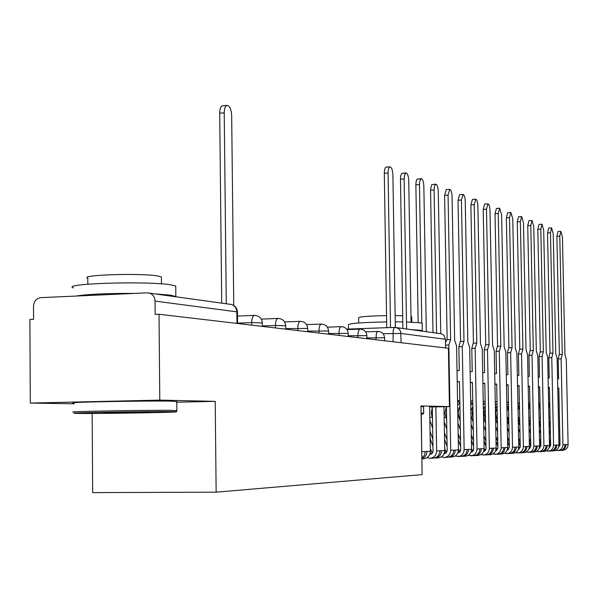 <?xml version="1.0" encoding="UTF-8"?>
<svg xmlns="http://www.w3.org/2000/svg" width="598" height="598" viewBox="0 0 598 598"><rect width="100%" height="100%" fill="white"/><g stroke="black" fill="none" stroke-linecap="round" stroke-linejoin="round"><path stroke-width="0.9" d="M92.144 413.457L92.668 492.617L216.147 492.161L215.205 401.355L159.778 400.114L159.031 314.256L448.403 348.275L449.427 406.595L420.977 405.96L422.128 474.618L216.147 492.161M159.778 400.114L30.289 403.067L74.167 403.8M30.289 403.067L29.9 319.489L33.57 319.339L33.503 306.355C33.922 301.257 36.358 298.35 40.814 297.647L147.272 292.841L231 304.419C234.58 305.331 236.531 307.806 236.838 311.85L155.054 301.086C154.733 296.645 152.632 293.932 148.767 292.938M440.547 333.677L442.423 334.245L444.127 335.635L445.458 339.298L400.974 333.445L383.079 333.721M445.615 347.946L445.458 339.298M429.626 406.991L449.427 406.595M155.054 301.086L155.166 314.413L159.031 314.256M176.799 402.215L215.205 401.355M221.716 303.126L219.698 113.194C219.817 108.507 220.864 106.025 222.845 105.756L226.956 105.412M233.758 305.458L231.673 115.564C231.306 109.636 229.871 106.242 227.36 105.383C225.386 105.652 224.34 108.133 224.228 112.828L226.283 303.762M81.238 413.45C105.988 413.681 186.135 412.231 175.76 411.738L170.968 411.626C147.938 411.319 61.31 412.897 75.587 413.353L81.238 413.45M74.212 412.127C60.368 411.618 148.7 410.004 172.082 410.348L176.769 410.691M103.357 413.001L150.636 412.134L103.357 413.001M73.472 287.885C59.658 283.572 147.624 280.791 170.946 284.872L175.73 286.001L175.745 287.354M156.34 293.992L171.043 295.225L176.537 296.817M87.839 284.192L87.794 278.234C78.106 274.931 140.814 272.882 157.835 275.984L161.385 276.867L161.4 277.913M74.159 403.045C60.316 402.252 148.618 400.555 172 401.176L176.791 401.669M76.2 296.047C87.966 294.171 107.588 293.289 135.058 293.394M421.261 414.25L422.853 414.093L421.112 414.048M421.097 413.128L423.661 413.255M406.483 321.978L420.342 322.823L422.173 323.271L422.181 323.705M411.79 329.662L420.469 330.275L422.3 330.694L422.263 331.12M410.976 316.454L411.73 317.03M420.985 406.528L423.578 406.715M358.71 322.987L358.628 317.874C358.867 316.746 368.166 315.991 386.547 315.617M395.143 315.595L402.678 315.766M348.47 329.064L348.41 324.878C348.597 323.428 361.341 322.434 386.644 321.903M395.241 321.844L402.775 321.903M386.734 327.682L384.305 173.3C384.357 169.443 385.037 167.38 386.345 167.111L389.926 166.864M395.33 327.39L392.893 174.818C392.632 170.131 391.697 167.477 390.098 166.857C388.797 167.126 388.117 169.189 388.072 173.046L390.516 327.547M402.88 328.414L400.458 178.488L400.832 175.334L401.714 173.442L405.922 172.904M411.073 322.12L408.74 180.641C408.486 176.074 407.597 173.487 406.079 172.889L404.659 174.594L404.143 178.952L406.595 328.937M421.859 458.666C425.111 457.5 426.815 455.093 426.972 451.453L430.381 451.281L429.611 406.147M421.859 458.815L423.818 458.703C427.884 458.09 430.067 455.616 430.381 451.281M418.294 330.567L418.286 330.036M418.159 322.561L415.857 184.124L416.208 181.044L417.06 179.183L421.171 178.653M421.852 458.053L424.445 455.31L425.35 451.527L426.972 451.453M421.769 453.217L421.261 414.055M426.322 331.688L423.847 186.195C423.608 181.74 422.764 179.228 421.313 178.645L419.953 180.319L419.467 184.588L421.799 323.122M421.134 406.528L421.127 405.96M430.336 448.493L432.332 453.247M432.967 446.444L430.164 438.521M434.305 458.023L435.023 458.023C439.022 457.425 441.175 454.996 441.481 450.735L444.733 450.578L443.963 406.7M435.023 458.023L438.304 457.829C442.288 457.231 444.426 454.816 444.733 450.578M432.294 406.939L433.034 451.4L431.891 453.725L429.723 454.547M433.004 332.623L430.553 189.506L431.696 184.662L435.725 184.147M430.276 452.679L431.584 453.972M427.002 457.702L430.119 458.322L433.46 458.12C437.467 457.522 439.62 455.085 439.934 450.81L441.481 450.735M430.119 458.322C434.148 457.717 436.316 455.272 436.63 450.974L435.867 406.864M440.756 333.706L438.282 191.502C438.042 187.152 437.235 184.7 435.852 184.139L434.552 185.776L434.096 189.962L436.57 333.123M448.328 457.178L452.148 456.992C456.05 456.409 458.15 454.046 458.442 449.898L456.58 345.958L454.63 340.135L452.066 196.57C451.841 192.324 451.071 189.932 449.748 189.387L448.066 195.098L450.63 339.604L448.836 345.009L445.562 345.113M444.703 448.679L446.429 452.574M447.117 446.459L444.531 439.179M449.008 457.178C452.925 456.595 455.033 454.218 455.332 450.055L458.442 449.898M446.422 406.655L447.177 450.698L446.056 452.97L444.082 453.77M445.517 342.407L446.93 339.694L450.316 339.589M447.14 339.686L444.598 195.314L446.287 189.603L449.629 189.394M444.576 452.238L445.712 453.239M432.489 418.57L431.255 413.061L432.302 407.395M432.653 428.198L429.857 420.297M430.044 431.315L432.84 439.231M441.346 456.894L444.321 457.463L447.513 457.268C451.438 456.685 453.553 454.301 453.852 450.13L455.332 450.055M444.321 457.463C448.268 456.872 450.399 454.48 450.698 450.279L448.836 345.009M461.731 456.371L465.386 456.192C469.213 455.624 471.269 453.306 471.56 449.255L469.699 347.573L467.823 341.877L465.259 201.421C465.042 197.273 464.302 194.941 463.039 194.41L461.432 200.009L463.996 341.368L462.284 346.661L458.86 346.773L460.378 341.458L463.704 341.361M458.86 346.773L459.286 370.566L457.022 370.625M458.427 448.821L459.914 451.931M460.647 446.444L458.262 439.754M446.504 411.603L446.557 414.593M462.381 456.371C466.223 455.803 468.294 453.478 468.585 449.404L471.56 449.255M457.223 381.696L459.481 381.644L460.707 449.659L459.892 451.946L457.806 453.022M460.572 341.458L458.023 200.218L459.645 194.619L462.927 194.417M458.24 451.752L459.227 452.536M446.654 419.863L444.987 412.792L446.422 406.775M446.811 429.058L444.232 421.792M444.419 432.571L447.005 439.844M455.056 456.117L460.953 456.461C464.803 455.885 466.874 453.553 467.165 449.472L468.585 449.404M457.904 456.64C461.776 456.065 463.854 453.725 464.145 449.621L462.284 346.661M457.223 381.793L459.488 381.741M459.324 382.212L459.316 381.741M474.558 455.601L478.056 455.429C481.816 454.869 483.834 452.604 484.118 448.635L482.257 349.12L480.456 343.544L477.892 206.063C477.675 202.012 476.965 199.732 475.761 199.216L474.221 204.71L476.785 343.058L475.156 348.245L471.792 348.35L473.242 343.147L476.509 343.05M471.792 348.35L472.218 371.635L470.14 371.687M471.553 448.926L472.816 451.303M473.594 446.407L471.396 440.255M459.989 409.593L460.116 416.896M475.178 455.601C478.953 455.041 480.979 452.768 481.263 448.777L484.118 448.635M470.334 382.526L472.42 382.473L473.646 449.023L472.891 451.213L470.94 452.305M473.429 343.14L470.88 204.912L472.427 199.418L475.664 199.224M471.314 451.251L472.158 451.864M460.191 421.044L458.143 413.427L458.644 409.353L459.929 406.356M460.348 429.827L457.963 423.152M457.642 405.227L459.869 403.149M457.56 400.436L459.825 400.51M459.556 403.142L457.56 400.6M458.158 433.7L460.542 440.39M468.174 455.377L473.81 455.683C477.593 455.123 479.626 452.843 479.91 448.844L481.263 448.777M470.895 455.855C474.692 455.295 476.733 453 477.017 448.986L475.156 348.245M470.342 382.615L472.42 382.563M472.114 383.019L472.106 382.571M486.854 454.861L490.203 454.697C493.888 454.144 495.869 451.931 496.146 448.044L494.284 350.6L492.558 345.143L490.001 210.511C489.792 206.549 489.112 204.322 487.953 203.821L486.48 209.218L489.044 344.68L487.482 349.763L484.186 349.867L485.576 344.769L488.783 344.672M484.186 349.867L484.612 372.659L482.698 372.704M484.111 448.963L485.172 450.698M473.078 418.189L473.063 417.516M485.995 446.34L483.969 440.696M472.898 408.621L472.076 413.061L472.831 417.516M487.445 454.861C491.145 454.308 493.141 452.081 493.417 448.179L496.146 448.044M482.892 383.318L484.806 383.266L486.032 448.418L485.337 450.503L483.513 451.61M485.748 344.762L483.206 209.412L484.686 204.015L487.863 203.828M483.834 450.743L484.544 451.213M473.145 422.121L470.94 415.438M473.302 430.523L471.104 424.386M470.746 404.988L472.809 403.523M472.854 406.072L470.865 411.319M470.671 400.869L472.756 400.937M472.196 403.5L470.686 401.587M471.291 434.716L473.489 440.861M480.732 454.667L486.137 454.936C489.844 454.39 491.84 452.155 492.117 448.246L493.417 448.179M483.341 455.108C487.064 454.555 489.067 452.312 489.343 448.38L487.482 349.763M482.892 383.408L484.814 383.355M484.821 383.826L484.373 383.796L484.821 383.789M484.373 383.796L484.365 383.37M498.642 454.151L501.857 453.987C505.474 453.456 507.418 451.281 507.687 447.476L505.833 352.02L504.166 346.683L501.61 214.779L499.651 208.246L498.239 213.538L500.795 346.235L499.3 351.213L496.063 351.318L497.394 346.317L500.548 346.227M496.063 351.318L496.49 373.638L494.725 373.683M496.116 448.866L497.02 450.115M485.486 419.34L484.851 417.568L485.456 417.576M497.88 446.258L496.011 441.077M485.277 408L484.118 412.74L484.851 417.568M499.21 454.151C502.843 453.613 504.794 451.43 505.063 447.603L507.687 447.476M494.927 384.073L496.691 384.028L497.91 447.835L495.563 450.937M497.566 346.317L495.017 213.725L496.437 208.433L499.562 208.246M495.832 450.234L496.415 450.593M485.554 423.107L483.535 417.479M485.711 431.143L483.685 425.507M483.296 404.839L484.313 403.844L485.195 403.874M485.232 405.878L483.386 409.548M485.15 401.542L483.229 401.28M484.313 403.844L483.251 402.506M483.872 435.628L485.897 441.272M492.767 453.979L497.947 454.226C501.587 453.688 503.546 451.497 503.822 447.67L505.063 447.603M495.264 454.39C498.926 453.845 500.885 451.647 501.161 447.797L499.3 351.213M494.927 384.163L496.691 384.118M496.699 384.574L496.131 384.544L496.699 384.529M496.131 384.544L496.123 384.133M509.952 453.471L513.039 453.314C516.59 452.791 518.503 450.66 518.765 446.93L516.911 353.381L515.312 348.156L512.763 218.875L510.871 212.484L509.518 217.687L512.075 347.73L510.647 352.611L507.463 352.708L508.741 347.812L511.836 347.715M507.463 352.708L507.889 374.58L506.267 374.625M507.612 448.62L508.397 449.554M497.387 420.401L496.385 417.628L497.334 417.628M509.287 446.16L507.567 441.414M497.14 407.574L495.69 412.508L496.385 417.628M510.498 453.471C514.063 452.94 515.984 450.802 516.246 447.057L518.765 446.93M506.469 384.806L508.091 384.761L509.309 447.282L507.126 450.279M508.898 347.804L506.364 217.866L507.724 212.664L510.797 212.492M507.343 449.733L507.814 449.995M497.454 424.004L495.593 418.839M497.603 431.704L495.735 426.531M495.323 404.756L497.073 404.211M497.102 405.75L495.391 408.606M497.043 402.334L496.549 401.714L495.264 401.677M495.944 404.181L495.294 403.366M495.929 436.45L497.79 441.63M504.316 453.314L509.287 453.538C512.867 453.015 514.781 450.87 515.05 447.117L516.246 447.057M506.715 453.695C510.303 453.164 512.232 451.012 512.501 447.237L510.647 352.611M506.469 384.888L508.091 384.843M508.098 385.299L507.41 385.254L508.098 385.239M507.41 385.254L507.403 384.865M520.821 452.813L523.781 452.664C527.272 452.148 529.148 450.062 529.409 446.407L527.563 354.689L526.023 349.568L523.474 222.815L521.658 216.558L520.357 221.671L522.906 349.157L521.538 353.949L518.414 354.046L519.632 349.239L522.682 349.15M518.414 354.046L518.84 375.484L517.352 375.522M518.645 448.298L519.318 449.008M508.801 421.366L507.463 417.681L508.726 417.681M520.238 446.048L518.66 441.698M508.524 407.268L506.984 411.192M507.082 416.402L507.463 417.681M521.344 452.813C524.842 452.297 526.726 450.197 526.988 446.527L529.409 446.407M517.547 385.501L519.034 385.463L520.253 446.743L518.227 449.651M519.789 349.232L517.255 221.843L518.563 216.738L521.591 216.566M508.868 424.827L507.156 420.088M509.01 432.212L507.298 427.465M506.857 404.719L508.472 404.532M508.494 405.683L506.917 407.986M508.442 403.082L507.65 402.08L506.805 402.05M507.485 437.19L509.204 441.937M515.409 452.679L520.178 452.88C523.691 452.365 525.575 450.264 525.836 446.586L526.988 446.527M517.704 453.03C521.232 452.514 523.123 450.399 523.385 446.706L521.538 353.949M517.554 385.583L519.034 385.546M519.049 385.994L518.257 385.942L519.042 385.919M518.257 385.942L518.249 385.56M531.271 452.185L534.111 452.043C537.542 451.535 539.389 449.487 539.635 445.906L537.804 355.952L536.316 350.929L533.782 226.605L532.033 220.475L530.785 225.498L533.319 350.533L532.011 355.234L528.938 355.332L530.112 350.615L533.11 350.525M528.938 355.332L529.357 376.351L527.997 376.389M529.252 447.939L529.821 448.478M519.767 422.255L518.189 417.92M530.762 445.929L529.32 441.944M519.46 407.051L518.032 409.914M519.378 402.544L518.817 403.052M531.764 452.185C535.21 451.677 537.056 449.621 537.31 446.018L539.635 445.906M528.198 386.173L529.559 386.144L530.77 446.228L528.894 449.038M530.254 350.607L527.735 225.67L528.991 220.647L531.966 220.483M519.834 425.574L518.257 421.239M519.968 432.66L518.399 428.318M517.928 404.801L519.423 404.846M519.438 405.653L517.988 407.552M519.4 403.785L517.883 402.417M518.586 437.856L520.163 442.199M526.061 452.066L530.65 452.252C534.096 451.744 535.95 449.681 536.204 446.071L537.31 446.018M528.273 452.394C531.734 451.886 533.595 449.816 533.85 446.19L532.011 355.234M529.566 386.577L528.684 386.6L529.566 386.652M528.198 386.248L529.559 386.218M541.317 451.58L544.053 451.445C547.424 450.944 549.233 448.934 549.487 445.42L547.656 357.163L546.221 352.244L543.694 230.245L542.012 224.25L540.809 229.184L543.335 351.863L542.08 356.475L539.06 356.565L540.188 351.938L543.134 351.848M539.06 356.565L539.486 377.189L538.237 377.218M539.448 447.566L539.919 447.969M530.299 423.078L528.856 419.108M540.884 445.787L539.56 442.154M530.157 415.797L530.082 412.343M529.978 406.909L528.654 409.152M529.686 402.805L529.066 403.366M541.795 451.58C545.182 451.079 546.998 449.061 547.245 445.532L549.487 445.42M538.432 386.824L539.68 386.794L540.884 445.734L539.157 448.448M540.33 351.93L537.811 229.348L539.022 224.414L541.952 224.25M530.366 426.262L528.924 422.293M530.501 433.072L529.058 429.095M528.572 405.108L529.94 405.145M529.948 405.661L528.617 407.245M529.925 404.45L528.527 402.768M529.245 438.454L530.695 442.43M536.309 451.483L540.719 451.647C544.113 451.146 545.929 449.12 546.183 445.585L547.245 445.532M538.432 451.782C541.833 451.281 543.664 449.248 543.911 445.697L542.08 356.475M539.688 387.212L538.716 387.235L539.688 387.287M538.432 386.891L539.68 386.861M550.99 450.997L553.628 450.862C556.947 450.376 558.719 448.403 558.966 444.949L557.142 358.329L555.759 353.5L553.247 233.758L551.618 227.883L550.466 232.734L552.986 353.134L551.775 357.671L548.807 357.754L549.883 353.209L552.791 353.126M548.807 357.754L549.226 377.996L548.089 378.026M549.263 447.177L549.637 447.483M540.435 423.825L539.112 420.2M550.609 445.592L549.42 442.333M540.3 417.337L540.173 411.02M540.091 406.812L538.88 408.628M540.024 403.747L539.531 403.127L540.016 403.142M539.531 403.127L538.933 403.672M551.453 450.997C554.78 450.503 556.566 448.522 556.805 445.062L558.966 444.949M548.284 387.444L549.42 387.414L550.623 445.256L549.024 447.88M550.025 353.209L547.521 232.891L548.68 228.04L551.618 227.883M540.502 426.897L539.179 423.264M540.637 433.438L539.306 429.805M538.813 405.399L540.061 405.437M540.069 405.698L538.843 407.021M540.054 405.07L538.768 403.471M539.501 438.984L540.824 442.617M546.168 450.907L550.414 451.056C553.748 450.563 555.542 448.582 555.781 445.106L556.805 445.062M548.209 451.191C551.558 450.698 553.352 448.709 553.599 445.218L551.775 357.671M549.427 387.825L548.381 387.848L549.435 387.893M548.284 387.511L549.42 387.489M560.311 450.436L562.853 450.309C566.112 449.831 567.861 447.895 568.1 444.501L566.284 359.45L564.946 354.719L562.449 237.137L560.879 231.381L559.765 236.158L562.277 354.36L561.111 358.815L558.196 358.905L559.235 354.435L562.09 354.352M558.196 358.905L558.614 378.773L557.575 378.796M550.19 424.52L548.979 421.216M559.96 445.338L558.913 442.483M550.063 418.308L549.898 410.28M549.824 406.76L548.717 408.255M549.771 404.383L549.016 403.441L549.756 403.463M549.016 403.441L548.62 403.792M560.752 450.436C564.026 449.95 565.783 448.007 566.022 444.606L568.1 444.501M557.77 388.042L558.809 388.02L560.005 444.792L558.532 447.319M559.362 354.435L556.873 236.307L557.986 231.531L560.879 231.381M550.25 427.473L549.046 424.161M550.384 433.767L549.173 430.455M548.658 405.676L549.801 405.713M549.801 405.75L548.687 406.872M549.801 405.653L548.628 404.196M549.36 439.47L550.571 442.782M555.669 450.361L559.758 450.496C563.039 450.01 564.796 448.066 565.035 444.65L566.022 444.606M557.635 450.623C560.924 450.137 562.688 448.186 562.927 444.755L561.111 358.815M558.816 388.408L557.777 388.431L558.816 388.476M557.77 388.109L558.809 388.087M384.574 337.795L366.903 337.9M375.978 339.761L376.351 333.736L377.061 332.04L378.086 331.442M366.873 335.642L348.253 335.755M357.993 337.646L357.963 335.418C358.03 331.569 358.748 329.468 360.108 329.109L360.22 329.117M348.215 333.378L328.564 333.497M339.036 335.418L338.999 333.131C339.081 329.184 339.836 327.024 341.271 326.658L341.391 326.665M328.526 330.986L307.761 331.12M319.026 333.064L318.988 330.716C319.078 326.658 319.878 324.445 321.395 324.071L321.522 324.086M307.723 328.452L285.739 328.601M297.871 330.574L297.841 328.16C297.939 323.996 298.783 321.724 300.39 321.343L300.525 321.35M285.702 325.783L275.446 325.462L262.387 325.947M275.476 327.943L275.446 325.462C275.551 321.171 276.455 318.839 278.152 318.45L278.302 318.457M262.35 322.942L251.698 322.591L237.593 323.129M251.728 325.148L251.698 322.591C251.818 318.181 252.775 315.781 254.576 315.385L254.733 315.393M393.073 341.772L393.192 330.163L394.194 327.719L396.108 327.472L399.165 329.072L400.682 331.636L401.123 342.714M440.875 333.721L394.867 327.39L346.683 329.124L394.717 327.405M237.466 312.134L236.838 311.85L236.965 323.413M230.581 304.36L231 304.419C234.939 305.384 237.1 307.903 237.466 311.977L237.593 323.488M224.228 112.828L219.698 113.194M388.072 173.046L384.305 173.3M404.143 178.952L400.458 179.198M421.889 451.699L425.35 451.527M419.467 184.588L415.857 184.819M431.577 452.006L432.945 451.939M436.63 450.974L439.934 450.81M434.096 189.962L430.553 190.186M445.63 451.296L447.087 451.221M429.805 417.314L432.048 417.329M450.698 450.279L453.852 450.13M448.066 195.098L444.598 195.314M459.062 450.623L460.61 450.541M444.15 417.382L445.772 417.389M464.145 449.621L467.165 449.472M461.432 200.009L458.023 200.218M471.927 449.973L473.549 449.89M457.866 417.449L458.905 417.449M477.017 448.986L479.91 448.844M474.221 204.71L470.88 204.912M484.253 449.352L485.942 449.262M470.977 417.509L471.493 417.509M489.343 448.38L492.117 448.246M486.48 209.218L483.206 209.412M496.123 448.747L497.82 448.664M501.161 447.797L503.822 447.67M498.239 213.538L495.017 213.725M507.665 448.164L509.219 448.089M512.501 447.237L515.05 447.117M509.518 217.687L506.364 217.866M518.743 447.61L520.163 447.536M523.385 446.706L525.836 446.586M520.357 221.671L517.255 221.843M529.387 447.072L530.68 447.005M518.189 417.725L519.677 417.733M533.85 446.19L536.204 446.071M530.785 225.498L527.735 225.67M539.62 446.557L540.801 446.497M528.834 417.778L530.194 417.785M543.911 445.697L546.183 445.585M540.809 229.184L537.811 229.348M549.465 446.056L550.541 446.003M539.067 417.823L540.315 417.83M553.599 445.218L555.781 445.106M550.466 232.734L547.521 232.891M558.943 445.577L559.922 445.532M548.912 417.867L549.906 417.875M562.927 444.755L565.035 444.65M559.765 236.158L556.873 236.307M262.395 326.403L262.35 322.815C261.789 318.173 259.203 315.692 254.576 315.385L237.511 316.058M285.739 329.147L285.702 325.663C285.156 321.156 282.637 318.756 278.152 318.45L261.311 319.1M307.768 331.741L307.723 328.347C307.193 323.974 304.748 321.642 300.39 321.343L284.618 321.941M328.571 334.185L328.526 330.888C328.01 326.635 325.633 324.363 321.395 324.071L306.602 324.624M348.26 336.502L348.215 333.288C347.715 329.154 345.397 326.942 341.271 326.658L327.368 327.166M366.918 338.692L366.873 335.568C366.38 331.539 364.13 329.386 360.108 329.109L347.027 329.58M384.619 340.778L384.574 337.728C384.095 333.804 381.905 331.711 377.988 331.434L365.655 331.875M175.76 411.738L176.986 410.475M175.73 286.001L175.827 296.264M161.453 283.871L161.385 276.867M176.791 401.37L176.873 410.467M422.853 414.093L423.728 413.188M422.173 323.271L422.3 330.694M411.813 322.158L411.723 316.693M423.578 406.618L423.69 413.181M450.421 339.582L446.93 339.694M463.801 341.346L460.378 341.458M476.599 343.043L473.242 343.147M488.865 344.665L485.576 344.769M500.623 346.22L497.394 346.317M511.91 347.707L508.741 347.812M522.757 349.142L519.632 349.239M533.177 350.518L530.112 350.615M543.201 351.841L540.188 351.938M552.851 353.119L549.883 353.209M562.142 354.352L559.235 354.435"/></g></svg>
